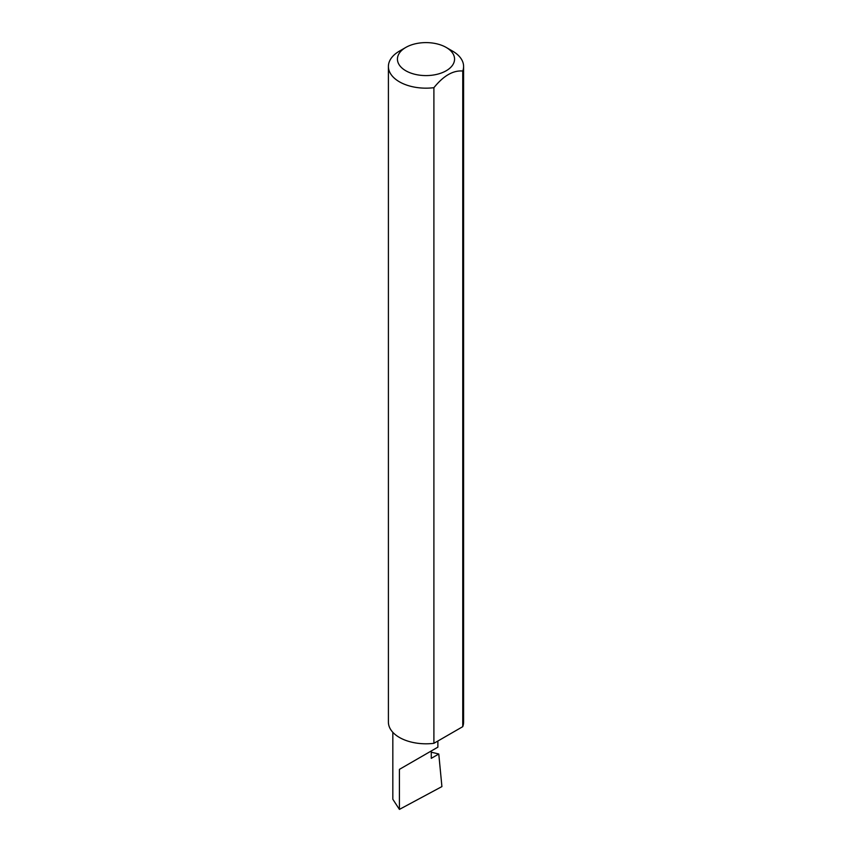 <?xml version="1.0" encoding="UTF-8"?>
<svg xmlns="http://www.w3.org/2000/svg" width="852" height="852" viewBox="0 0 852 852"><rect width="100%" height="100%" fill="white"/><g stroke="black" fill="none" stroke-linecap="round" stroke-linejoin="round"><path stroke-width="1.28" d="M431.272 752.178L438.78 754.009L431.272 758.344L431.272 750.974L437.875 747.172L437.875 741.027M431.272 750.974C436.575 747.918 442.848 744.297 431.272 750.974L399.418 769.367L431.272 750.974M405.797 70.759A28.574 16.497 0 0 0 446.203 70.759A28.574 16.497 0 0 0 446.203 47.435L452.582 51.12A37.594 21.705 180 0 1 463.594 66.467A37.594 21.705 180 0 1 462.753 71.025C453.147 70.205 443.53 75.753 433.902 87.681A37.594 21.705 180 0 1 399.418 81.813A37.594 21.705 180 0 1 388.405 66.467A37.594 21.705 180 0 1 399.418 51.12L405.797 47.435A28.574 16.497 0 0 0 405.797 70.759M433.902 87.681L433.902 743.317A37.594 21.705 180 0 1 399.418 737.449A37.594 21.705 180 0 1 388.405 722.102L388.405 66.467M438.78 754.009L441.911 786.588L399.418 809.4L392.825 799.251L392.825 732.305M399.418 809.4L399.418 769.367M462.753 71.025L462.753 726.66A37.594 21.705 180 0 0 463.594 722.102L463.594 66.467M433.902 743.317L462.753 726.66M452.582 51.12L446.203 47.435A28.574 16.497 0 0 0 405.797 47.435"/></g></svg>

